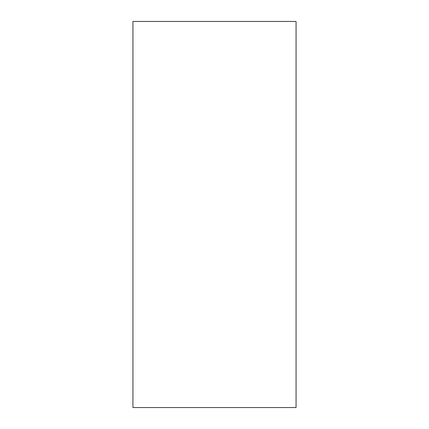 <?xml version="1.0" encoding="UTF-8"?>
<svg xmlns="http://www.w3.org/2000/svg" width="429" height="429" viewBox="0 0 429 429"><rect width="100%" height="100%" fill="white"/><g stroke="black" fill="none" stroke-linecap="round" stroke-linejoin="round"><path stroke-width="0.64" d="M132.936 214.5L132.936 407.55L296.064 407.55L296.064 21.45L132.936 21.45L132.936 214.5"/></g></svg>
